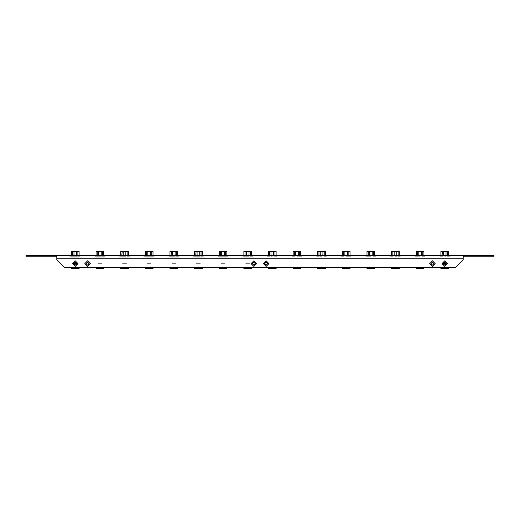 <?xml version="1.0" encoding="UTF-8"?>
<svg xmlns="http://www.w3.org/2000/svg" width="520" height="520" viewBox="0 0 520 520"><rect width="100%" height="100%" fill="white"/><g stroke="black" fill="none" stroke-linecap="round" stroke-linejoin="round"><path stroke-width="0.39" stroke-dasharray="2.6 1.95" d="M444.737 255.268L446.212 255.268L444.737 255.268M444.737 256.744L446.212 256.744L444.737 256.744M420.108 255.268L418.626 255.268L420.108 255.268M420.108 256.744L418.626 256.744L420.108 256.744M395.473 255.268L396.949 255.268L395.473 255.268M395.473 256.744L396.949 256.744L395.473 256.744M370.844 255.268L369.363 255.268L370.844 255.268M370.844 256.744L369.363 256.744L370.844 256.744M346.209 255.268L347.692 255.268L346.209 255.268M346.209 256.744L347.692 256.744L346.209 256.744M321.581 255.268L320.099 255.268L321.581 255.268M321.581 256.744L320.099 256.744L321.581 256.744M296.946 255.268L298.428 255.268L296.946 255.268M296.946 256.744L298.428 256.744L296.946 256.744M272.317 255.268L270.836 255.268L272.317 255.268M272.317 256.744L270.836 256.744L272.317 256.744M247.683 255.268L249.165 255.268L247.683 255.268M247.683 256.744L249.165 256.744L247.683 256.744M223.054 255.268L221.572 255.268L223.054 255.268M223.054 256.744L221.572 256.744L223.054 256.744M198.419 255.268L199.901 255.268L198.419 255.268M198.419 256.744L199.901 256.744L198.419 256.744M173.791 255.268L172.308 255.268L173.791 255.268M173.791 256.744L172.308 256.744L173.791 256.744M149.156 255.268L150.638 255.268L149.156 255.268M149.156 256.744L150.638 256.744L149.156 256.744M124.527 255.268L123.052 255.268L124.527 255.268M124.527 256.744L123.052 256.744L124.527 256.744M99.892 255.268L101.374 255.268L99.892 255.268M99.892 256.744L101.374 256.744L99.892 256.744M75.264 255.268L73.788 255.268L75.264 255.268M75.264 256.744L73.788 256.744L75.264 256.744M439.212 255.268L442.462 255.268L439.212 255.268M450.262 255.268L447.012 255.268L450.262 255.268M414.576 255.268L417.826 255.268L414.576 255.268M425.633 255.268L422.383 255.268L425.633 255.268M389.948 255.268L393.198 255.268L389.948 255.268M400.998 255.268L397.748 255.268L400.998 255.268M365.313 255.268L368.563 255.268L365.313 255.268M376.37 255.268L373.12 255.268L376.37 255.268M340.685 255.268L343.935 255.268L340.685 255.268M351.741 255.268L348.485 255.268L351.741 255.268M316.05 255.268L319.306 255.268L316.05 255.268M327.106 255.268L323.856 255.268L327.106 255.268M291.421 255.268L294.671 255.268L291.421 255.268M302.478 255.268L299.221 255.268L302.478 255.268M266.786 255.268L270.043 255.268L266.786 255.268M277.843 255.268L274.593 255.268L277.843 255.268M242.158 255.268L245.408 255.268L242.158 255.268M253.214 255.268L249.958 255.268L253.214 255.268M217.522 255.268L220.779 255.268L217.522 255.268M228.579 255.268L225.329 255.268L228.579 255.268M192.894 255.268L196.144 255.268L192.894 255.268M203.951 255.268L200.694 255.268L203.951 255.268M168.259 255.268L171.516 255.268L168.259 255.268M179.316 255.268L176.066 255.268L179.316 255.268M143.631 255.268L146.881 255.268L143.631 255.268M154.687 255.268L151.437 255.268L154.687 255.268M119.002 255.268L122.252 255.268L119.002 255.268M130.052 255.268L126.802 255.268L130.052 255.268M32.156 255.268L29.081 255.268L32.156 255.268M38.318 255.268L41.392 255.268L38.318 255.268M481.683 255.268L478.608 255.268L481.683 255.268M487.844 255.268L490.919 255.268L487.844 255.268M69.739 255.268L72.989 255.268L69.739 255.268M80.789 255.268L77.539 255.268L80.789 255.268M94.367 255.268L97.617 255.268L94.367 255.268M105.424 255.268L102.174 255.268L105.424 255.268M102.174 256.744L105.424 256.744L102.174 256.744M97.617 256.744L94.367 256.744L97.617 256.744M77.539 256.744L80.789 256.744L77.539 256.744M72.989 256.744L69.739 256.744L72.989 256.744M487.844 256.744L490.919 256.744L487.844 256.744M481.683 256.744L478.608 256.744L481.683 256.744M32.156 256.744L29.081 256.744L32.156 256.744M38.318 256.744L41.392 256.744L38.318 256.744M126.802 256.744L130.052 256.744L126.802 256.744M122.252 256.744L119.002 256.744L122.252 256.744M151.437 256.744L154.687 256.744L151.437 256.744M146.881 256.744L143.631 256.744L146.881 256.744M176.066 256.744L179.316 256.744L176.066 256.744M171.516 256.744L168.259 256.744L171.516 256.744M200.694 256.744L203.951 256.744L200.694 256.744M196.144 256.744L192.894 256.744L196.144 256.744M225.329 256.744L228.579 256.744L225.329 256.744M220.779 256.744L217.522 256.744L220.779 256.744M249.958 256.744L253.214 256.744L249.958 256.744M245.408 256.744L242.158 256.744L245.408 256.744M274.593 256.744L277.843 256.744L274.593 256.744M270.043 256.744L266.786 256.744L270.043 256.744M299.221 256.744L302.478 256.744L299.221 256.744M294.671 256.744L291.421 256.744L294.671 256.744M323.856 256.744L327.106 256.744L323.856 256.744M319.306 256.744L316.05 256.744L319.306 256.744M348.485 256.744L351.741 256.744L348.485 256.744M343.935 256.744L340.685 256.744L343.935 256.744M373.12 256.744L376.37 256.744L373.12 256.744M368.563 256.744L365.313 256.744L368.563 256.744M397.748 256.744L400.998 256.744L397.748 256.744M393.198 256.744L389.948 256.744L393.198 256.744M422.383 256.744L425.633 256.744L422.383 256.744M417.826 256.744L414.576 256.744L417.826 256.744M447.012 256.744L450.262 256.744L447.012 256.744M442.462 256.744L439.212 256.744L442.462 256.744M463.209 256.744L463.209 258.226L463.209 256.744M56.791 258.226L56.791 255.268M463.209 258.226L463.209 255.268M73.255 263.328L77.318 263.328L73.255 263.328M77.194 263.328L73.372 263.328L77.194 263.328M77.564 257.127L72.982 257.127L77.564 257.127M76.954 257.127L73.573 257.127L76.954 257.127M76.778 257.127L73.749 257.127L76.778 257.127M76.778 262.945L73.749 262.945L76.778 262.945M68.984 257.127L70.213 257.127L68.984 257.127M80.314 257.127L81.543 257.127L80.314 257.127M73.573 262.945L76.954 262.945L73.573 262.945M72.982 262.945L77.564 262.945L72.982 262.945M70.213 262.945L68.984 262.945L70.213 262.945M80.314 262.945L81.543 262.945L80.314 262.945M73.255 256.744L77.318 256.744L73.255 256.744M73.372 256.744L77.194 256.744L73.372 256.744M76.641 251.427L77.123 251.427L76.641 251.427M76.641 257.114L77.123 257.114L76.641 257.114M73.886 251.427L74.367 251.427L73.886 251.427M73.886 257.114L74.367 257.114L73.886 257.114M71.922 251.427L73.08 251.427L71.922 251.427M72.898 251.4L71.435 251.4M73.171 257.127L71.435 257.127L73.171 257.127M79.092 257.127L77.467 257.127L79.092 257.127M79.092 251.4L77.623 251.4M78.598 251.427L77.383 251.427L78.598 251.427M78.598 251.4L77.383 251.4L78.598 251.4M73.886 268.651L73.405 268.651L73.886 268.651M73.886 262.958L73.405 262.958L73.886 262.958M76.641 268.651L77.123 268.651L76.641 268.651M76.641 262.958L77.123 262.958L76.641 262.958M78.598 268.651L77.448 268.651L78.598 268.651M78.598 268.671L77.448 268.671L78.598 268.671M77.357 262.945L79.092 262.945L77.357 262.945M77.357 268.671L79.092 268.671M71.435 262.945L73.06 262.945L71.435 262.945M71.435 268.671L73.06 268.671M71.922 268.651L73.145 268.651L71.922 268.651M71.922 268.671L73.145 268.671L71.922 268.671M97.89 263.328L101.953 263.328L97.89 263.328M101.829 263.328L98.001 263.328L101.829 263.328M102.2 257.127L97.611 257.127L102.2 257.127M101.582 257.127L98.209 257.127L101.582 257.127M101.406 257.127L98.377 257.127L101.406 257.127M101.406 262.945L98.377 262.945L101.406 262.945M93.613 257.127L94.848 257.127L93.613 257.127M104.942 257.127L106.177 257.127L104.942 257.127M98.209 262.945L101.582 262.945L98.209 262.945M97.611 262.945L102.2 262.945L97.611 262.945M94.848 262.945L93.613 262.945L94.848 262.945M104.942 262.945L106.177 262.945L104.942 262.945M97.89 256.744L101.953 256.744L97.89 256.744M98.001 256.744L101.829 256.744L98.001 256.744M101.276 251.427L101.758 251.427L101.276 251.427M101.276 257.114L101.758 257.114L101.276 257.114M98.514 251.427L98.995 251.427L98.514 251.427M98.514 257.114L98.995 257.114L98.514 257.114M96.558 251.427L97.715 251.427L96.558 251.427M97.533 251.4L96.064 251.4M97.799 257.127L96.064 257.127L97.799 257.127M103.727 257.127L102.096 257.127L103.727 257.127M103.727 251.4L102.258 251.4M103.233 251.427L102.011 251.427L103.233 251.427M103.233 251.4L102.011 251.4L103.233 251.4M98.514 268.651L98.033 268.651L98.514 268.651M98.514 262.958L98.033 262.958L98.514 262.958M101.276 268.651L100.796 268.651L101.276 268.651M101.276 262.958L100.796 262.958L101.276 262.958M103.233 268.651L102.076 268.651L103.233 268.651M103.233 268.671L102.076 268.671L103.233 268.671M101.992 262.945L103.727 262.945L101.992 262.945M101.992 268.671L103.727 268.671M96.064 262.945L97.695 262.945L96.064 262.945M96.064 268.671L97.695 268.671M96.558 268.651L97.78 268.651L96.558 268.651M96.558 268.671L97.78 268.671L96.558 268.671M122.519 263.328L126.581 263.328L122.519 263.328M126.458 263.328L122.635 263.328L126.458 263.328M126.828 257.127L122.245 257.127L126.828 257.127M126.21 257.127L122.837 257.127L126.21 257.127M126.041 257.127L123.013 257.127L126.041 257.127M126.041 262.945L123.013 262.945L126.041 262.945M118.248 257.127L119.477 257.127L118.248 257.127M129.578 257.127L130.806 257.127L129.578 257.127M122.837 262.945L126.21 262.945L122.837 262.945M122.245 262.945L126.828 262.945L122.245 262.945M119.477 262.945L118.248 262.945L119.477 262.945M129.578 262.945L130.806 262.945L129.578 262.945M122.519 256.744L126.581 256.744L122.519 256.744M122.635 256.744L126.458 256.744L122.635 256.744M125.905 251.427L126.386 251.427L125.905 251.427M125.905 257.114L126.386 257.114L125.905 257.114M123.149 251.427L122.668 251.427L123.149 251.427M123.149 257.114L122.668 257.114L123.149 257.114M121.186 251.427L122.343 251.427L121.186 251.427M122.161 251.4L120.698 251.4M122.427 257.127L120.698 257.127L122.427 257.127M128.356 257.127L126.731 257.127L128.356 257.127M128.356 251.4L126.887 251.4M127.862 251.427L126.64 251.427L127.862 251.427M127.862 251.4L126.64 251.4L127.862 251.4M123.149 268.651L122.668 268.651L123.149 268.651M123.149 262.958L122.668 262.958L123.149 262.958M125.905 268.651L126.386 268.651L125.905 268.651M125.905 262.958L126.386 262.958L125.905 262.958M127.862 268.651L126.705 268.651L127.862 268.651M127.862 268.671L126.705 268.671L127.862 268.671M126.62 262.945L128.356 262.945L126.62 262.945M126.62 268.671L128.356 268.671M120.698 262.945L122.323 262.945L120.698 262.945M120.698 268.671L122.323 268.671M121.186 268.651L122.408 268.651L121.186 268.651M121.186 268.671L122.408 268.671L121.186 268.671M147.154 263.328L151.216 263.328L147.154 263.328M151.093 263.328L147.264 263.328L151.093 263.328M151.463 257.127L146.874 257.127L151.463 257.127M150.845 257.127L147.472 257.127L150.845 257.127M150.67 257.127L147.641 257.127L150.67 257.127M150.67 262.945L147.641 262.945L150.67 262.945M142.876 257.127L144.112 257.127L142.876 257.127M154.206 257.127L155.441 257.127L154.206 257.127M147.472 262.945L150.845 262.945L147.472 262.945M146.874 262.945L151.463 262.945L146.874 262.945M144.112 262.945L142.876 262.945L144.112 262.945M154.206 262.945L155.441 262.945L154.206 262.945M147.154 256.744L151.216 256.744L147.154 256.744M147.264 256.744L151.093 256.744L147.264 256.744M150.54 251.427L150.059 251.427L150.54 251.427M150.54 257.114L150.059 257.114L150.54 257.114M147.778 251.427L148.258 251.427L147.778 251.427M147.778 257.114L148.258 257.114L147.778 257.114M145.821 251.427L146.978 251.427L145.821 251.427M146.796 251.4L145.327 251.4M147.062 257.127L145.327 257.127L147.062 257.127M152.99 257.127L151.359 257.127L152.99 257.127M152.99 251.4L151.522 251.4M152.497 251.427L151.274 251.427L152.497 251.427M152.497 251.4L151.274 251.4L152.497 251.4M147.778 268.651L148.258 268.651L147.778 268.651M147.778 262.958L148.258 262.958L147.778 262.958M150.54 268.651L150.059 268.651L150.54 268.651M150.54 262.958L150.059 262.958L150.54 262.958M152.497 268.651L151.34 268.651L152.497 268.651M152.497 268.671L151.34 268.671L152.497 268.671M151.255 262.945L152.99 262.945L151.255 262.945M151.255 268.671L152.99 268.671M145.327 262.945L146.959 262.945L145.327 262.945M145.327 268.671L146.959 268.671M145.821 268.651L147.043 268.651L145.821 268.651M145.821 268.671L147.043 268.671L145.821 268.671M171.782 263.328L175.844 263.328L171.782 263.328M175.721 263.328L171.899 263.328L175.721 263.328M176.092 257.127L171.509 257.127L176.092 257.127M175.474 257.127L172.1 257.127L175.474 257.127M175.305 257.127L172.276 257.127L175.305 257.127M175.305 262.945L172.276 262.945L175.305 262.945M167.511 257.127L168.74 257.127L167.511 257.127M178.841 257.127L180.069 257.127L178.841 257.127M172.1 262.945L175.474 262.945L172.1 262.945M171.509 262.945L176.092 262.945L171.509 262.945M168.74 262.945L167.511 262.945L168.74 262.945M178.841 262.945L180.069 262.945L178.841 262.945M171.782 256.744L175.844 256.744L171.782 256.744M171.899 256.744L175.721 256.744L171.899 256.744M175.169 251.427L175.65 251.427L175.169 251.427M175.169 257.114L175.65 257.114L175.169 257.114M172.412 251.427L172.894 251.427L172.412 251.427M172.412 257.114L172.894 257.114L172.412 257.114M170.45 251.427L171.607 251.427L170.45 251.427M171.425 251.4L169.962 251.4M171.691 257.127L169.962 257.127L171.691 257.127M177.619 257.127L175.994 257.127L177.619 257.127M177.619 251.4L176.15 251.4M177.125 251.427L175.903 251.427L177.125 251.427M177.125 251.4L175.903 251.4L177.125 251.4M172.412 268.651L171.931 268.651L172.412 268.651M172.412 262.958L171.931 262.958L172.412 262.958M175.169 268.651L174.688 268.651L175.169 268.651M175.169 262.958L174.688 262.958L175.169 262.958M177.125 268.651L175.968 268.651L177.125 268.651M177.125 268.671L175.968 268.671L177.125 268.671M175.883 262.945L177.619 262.945L175.883 262.945M175.883 268.671L177.619 268.671M169.962 262.945L171.587 262.945L169.962 262.945M169.962 268.671L171.587 268.671M170.45 268.651L171.672 268.651L170.45 268.651M170.45 268.671L171.672 268.671L170.45 268.671M196.417 263.328L200.48 263.328L196.417 263.328M200.356 263.328L196.528 263.328L200.356 263.328M200.727 257.127L196.138 257.127L200.727 257.127M200.109 257.127L196.736 257.127L200.109 257.127M199.933 257.127L196.905 257.127L199.933 257.127M199.933 262.945L196.905 262.945L199.933 262.945M192.14 257.127L193.369 257.127L192.14 257.127M203.469 257.127L204.705 257.127L203.469 257.127M196.736 262.945L200.109 262.945L196.736 262.945M196.138 262.945L200.727 262.945L196.138 262.945M193.369 262.945L192.14 262.945L193.369 262.945M203.469 262.945L204.705 262.945L203.469 262.945M196.417 256.744L200.48 256.744L196.417 256.744M196.528 256.744L200.356 256.744L196.528 256.744M199.803 251.427L199.322 251.427L199.803 251.427M199.803 257.114L199.322 257.114L199.803 257.114M197.041 251.427L197.522 251.427L197.041 251.427M197.041 257.114L197.522 257.114L197.041 257.114M195.084 251.427L196.242 251.427L195.084 251.427M196.06 251.4L194.591 251.4M196.326 257.127L194.591 257.127L196.326 257.127M202.254 257.127L200.623 257.127L202.254 257.127M202.254 251.4L200.785 251.4M201.76 251.427L200.538 251.427L201.76 251.427M201.76 251.4L200.538 251.4L201.76 251.4M197.041 268.651L196.56 268.651L197.041 268.651M197.041 262.958L196.56 262.958L197.041 262.958M199.803 268.651L199.322 268.651L199.803 268.651M199.803 262.958L199.322 262.958L199.803 262.958M201.76 268.651L200.603 268.651L201.76 268.651M201.76 268.671L200.603 268.671L201.76 268.671M200.519 262.945L202.254 262.945L200.519 262.945M200.519 268.671L202.254 268.671M194.591 262.945L196.222 262.945L194.591 262.945M194.591 268.671L196.222 268.671M195.084 268.651L196.306 268.651L195.084 268.651M195.084 268.671L196.306 268.671L195.084 268.671M221.046 263.328L225.108 263.328L221.046 263.328M224.984 263.328L221.162 263.328L224.984 263.328M225.355 257.127L220.772 257.127L225.355 257.127M224.738 257.127L221.364 257.127L224.738 257.127M224.569 257.127L221.54 257.127L224.569 257.127M224.569 262.945L221.54 262.945L224.569 262.945M216.769 257.127L218.004 257.127L216.769 257.127M228.105 257.127L229.333 257.127L228.105 257.127M221.364 262.945L224.738 262.945L221.364 262.945M220.772 262.945L225.355 262.945L220.772 262.945M218.004 262.945L216.769 262.945L218.004 262.945M228.105 262.945L229.333 262.945L228.105 262.945M221.046 256.744L225.108 256.744L221.046 256.744M221.162 256.744L224.984 256.744L221.162 256.744M224.432 251.427L224.913 251.427L224.432 251.427M224.432 257.114L224.913 257.114L224.432 257.114M221.676 251.427L221.195 251.427L221.676 251.427M221.676 257.114L221.195 257.114L221.676 257.114M219.713 251.427L220.87 251.427L219.713 251.427M220.688 251.4L219.225 251.4M220.955 257.127L219.225 257.127L220.955 257.127M226.883 257.127L225.258 257.127L226.883 257.127M226.883 251.4L225.414 251.4M226.389 251.427L225.167 251.427L226.389 251.427M226.389 251.4L225.167 251.4L226.389 251.4M221.676 268.651L221.195 268.651L221.676 268.651M221.676 262.958L221.195 262.958L221.676 262.958M224.432 268.651L224.913 268.651L224.432 268.651M224.432 262.958L224.913 262.958L224.432 262.958M226.389 268.651L225.232 268.651L226.389 268.651M226.389 268.671L225.232 268.671L226.389 268.671M225.147 262.945L226.883 262.945L225.147 262.945M225.147 268.671L226.883 268.671M219.225 262.945L220.85 262.945L219.225 262.945M219.225 268.671L220.85 268.671M219.713 268.651L220.935 268.651L219.713 268.651M219.713 268.671L220.935 268.671L219.713 268.671M245.681 263.328L249.743 263.328L245.681 263.328M249.619 263.328L245.791 263.328L249.619 263.328M249.99 257.127L245.401 257.127L249.99 257.127M249.373 257.127L245.999 257.127L249.373 257.127M249.197 257.127L246.168 257.127L249.197 257.127M249.197 262.945L246.168 262.945L249.197 262.945M241.404 257.127L242.632 257.127L241.404 257.127M252.733 257.127L253.968 257.127L252.733 257.127M245.999 262.945L249.373 262.945L245.999 262.945M245.401 262.945L249.99 262.945L245.401 262.945M242.632 262.945L241.404 262.945L242.632 262.945M252.733 262.945L253.968 262.945M245.681 256.744L249.743 256.744L245.681 256.744M245.791 256.744L249.619 256.744L245.791 256.744M249.061 251.427L249.542 251.427L249.061 251.427M249.061 257.114L249.542 257.114L249.061 257.114M246.305 251.427L246.786 251.427L246.305 251.427M246.305 257.114L246.786 257.114L246.305 257.114M244.348 251.427L245.505 251.427L244.348 251.427M245.323 251.4L243.854 251.4M245.589 257.127L243.854 257.127L245.589 257.127M251.518 257.127L249.886 257.127L251.518 257.127M251.518 251.4L250.049 251.4M251.024 251.427L249.802 251.427L251.024 251.427M251.024 251.4L249.802 251.4L251.024 251.4M246.305 268.651L245.823 268.651M246.305 262.958L245.823 262.958L246.305 262.958"/><path stroke-width="0.78" d="M463.209 255.268L463.209 259.701L455.332 267.586L64.668 267.586L56.791 259.701L56.791 255.268L494 255.268L494 256.744L463.95 256.744L463.95 255.268M71.435 255.268L71.435 251.4L72.898 251.4M77.564 251.329L77.896 251.797L77.395 251.329L79.092 251.4L79.092 255.268L79.092 251.4M79.092 267.586L79.092 268.671L71.435 268.671L71.435 267.586L71.435 268.671M96.064 251.4L96.064 255.268L96.064 251.4L97.533 251.4M102.193 251.329L102.525 251.797L102.031 251.329L103.727 251.4L103.727 255.268L103.727 251.4M103.727 267.586L103.727 268.671L96.064 268.671L96.064 267.586M120.698 251.4L120.698 255.268L120.698 251.4L122.226 251.329L121.895 254.8L122.388 255.268L121.895 254.8M126.828 251.329L127.16 251.797L126.659 251.329L128.356 251.4L128.356 255.268M128.356 267.586L128.356 268.671L120.698 268.671L120.698 267.586L120.698 268.671M145.327 251.4L145.327 255.268L145.327 251.4L146.855 251.329L146.53 254.8L147.024 255.268L146.53 254.8M151.522 251.4L152.99 251.4L152.99 255.268L152.99 251.4M152.99 267.586L152.99 268.671L145.327 268.671L145.327 267.586M169.962 251.4L169.962 255.268L169.962 251.4L171.489 251.329L171.158 254.8L171.652 255.268L171.158 254.8M176.15 251.4L177.619 251.4L177.619 255.268L177.619 251.4M177.619 268.671L177.619 267.586L177.619 268.671L169.962 268.671L169.962 267.586L169.962 268.671M194.591 255.268L194.591 251.4L196.118 251.329L195.793 254.8L196.287 255.268L195.793 254.8M200.72 251.329L201.052 251.797L200.558 251.329L202.254 251.4L202.254 255.268L202.254 251.4M202.254 268.671L202.254 267.586L202.254 268.671L194.591 268.671L194.591 267.586L194.591 268.671M219.225 251.4L219.225 255.268L219.225 251.4L220.753 251.329L220.422 254.8L220.916 255.268L220.422 254.8M225.355 251.329L225.686 251.797L225.186 251.329L226.883 251.4L226.883 255.268L226.883 251.4M226.883 268.671L226.883 267.586L226.883 268.671L219.225 268.671L219.225 267.586L219.225 268.671M253.968 262.164L253.968 262.945L252.733 262.652M243.854 255.268L243.854 251.4L245.323 251.4M250.049 251.4L251.518 251.4L251.518 255.268M251.518 267.586L251.518 268.671L243.854 268.671L243.854 267.586M267.267 262.652L266.032 262.945L266.032 262.164M268.483 255.268L268.483 251.4L269.952 251.4M274.677 251.4L276.146 251.4L276.146 255.268M276.146 267.586L276.146 268.671L268.483 268.671L268.483 267.586M293.118 255.268L293.118 251.4L294.587 251.4M299.312 251.4L300.775 251.4L300.775 255.268M300.775 267.586L300.775 268.671L293.118 268.671L293.118 267.586M317.746 255.268L317.746 251.4L319.215 251.4M323.94 251.4L325.409 251.4L325.409 255.268M325.409 267.586L325.409 268.671L317.746 268.671L317.746 267.586M342.381 255.268L342.381 251.4L343.909 251.329L343.577 254.8L344.078 255.268L343.577 254.8M348.51 251.329L348.842 251.797L348.348 251.329L350.038 251.4L350.038 255.268M350.038 267.586L350.038 268.671L342.381 268.671L342.381 267.586M367.01 255.268L367.01 251.4L368.478 251.4M373.204 251.4L374.673 251.4L374.673 255.268M374.673 267.586L374.673 268.671L367.01 268.671L367.01 267.586M391.644 255.268L391.644 251.4L393.113 251.4M397.839 251.4L399.301 251.4L399.301 255.268M399.301 267.586L399.301 268.671L391.644 268.671L391.644 267.586M416.273 251.4L416.273 255.268L416.273 251.4L417.807 251.329L417.476 254.8L417.969 255.268L417.476 254.8M422.409 251.329L422.734 251.797L422.24 251.329L423.937 251.4L423.937 255.268M423.937 268.671L423.937 267.586L423.937 268.671L416.273 268.671L416.273 267.586L416.273 268.671M440.908 251.4L440.908 255.268L440.908 251.4L442.435 251.329L442.104 254.8L442.604 255.268L442.104 254.8M447.038 251.329L447.369 251.797L446.875 251.329L448.565 251.4L448.565 255.268M448.565 268.671L448.565 267.586L448.565 268.671L440.908 268.671L440.908 267.586L440.908 268.671M72.54 267.586L73.008 268.132L77.519 268.132L77.987 267.663L76.629 267.644L77.291 268.021M73.808 263.328L76.713 263.328M97.175 267.586L97.643 268.132L102.148 268.132L102.616 267.663L101.263 267.644L101.92 268.021M121.803 267.586L122.272 268.132L126.783 268.132L127.251 267.663L125.892 267.644L126.555 268.021M146.439 267.586L146.906 268.132L151.411 268.132L151.879 267.663L150.527 267.644L151.184 268.021M171.067 267.586L171.535 268.132L176.046 268.132L176.514 267.663L175.156 267.644L175.819 268.021M195.702 267.586L196.17 268.132L200.675 268.132L201.143 267.663L199.791 267.644L200.447 268.021M220.331 267.586L220.799 268.132L225.31 268.132L225.778 267.663L224.419 267.644L225.082 268.021M244.966 267.586L245.433 268.132L249.938 268.132L250.406 267.663L249.054 267.644L249.711 268.021M269.594 267.586L270.062 268.132L274.567 268.132L275.034 267.663L273.683 267.644L274.346 268.021M294.222 267.586L294.69 268.132L299.202 268.132L299.669 267.663L298.317 267.644L298.974 268.021M318.858 267.586L319.325 268.132L323.83 268.132L324.298 267.663L322.946 267.644L323.609 268.021M343.486 267.586L343.954 268.132L348.465 268.132L348.933 267.663L347.581 267.644L348.238 268.021M368.121 267.586L368.589 268.132L373.094 268.132L373.562 267.663L372.209 267.644L372.873 268.021M392.75 267.586L393.218 268.132L397.728 268.132L398.197 267.663L396.844 267.644L397.501 268.021M417.385 267.586L417.853 268.132L422.357 268.132L422.825 267.663L421.473 267.644L422.136 268.021M442.013 267.586L442.481 268.132L446.992 268.132L447.46 267.663L446.101 267.644L446.765 268.021M443.287 263.328L446.193 263.328M73.125 255.268L72.631 254.8L73.125 255.268L73.951 254.8L74.939 255.268M72.631 251.797L73.125 251.329L72.631 251.797L72.631 254.8M73.951 251.797L74.939 251.329L73.45 251.329L73.951 251.797L73.951 254.8M77.395 251.329L74.939 251.329M75.589 255.268L76.577 254.8L77.077 255.268L75.621 255.268M77.564 255.268L77.896 254.8L77.564 255.268M74.431 255.268L73.45 255.268M97.76 255.268L97.266 254.8L97.76 255.268L98.579 254.8L99.573 255.268M97.266 251.797L97.76 251.329L97.266 251.797L97.266 254.8M98.579 251.797L99.573 251.329L98.085 251.329L98.579 251.797L98.579 254.8M102.031 251.329L99.573 251.329M100.217 255.268L101.212 254.8L101.706 255.268L100.841 255.268M102.193 255.268L102.525 254.8L102.193 255.268M98.787 255.268L98.085 255.268M121.895 251.797L122.226 251.329M123.214 251.797L124.202 251.329L122.713 251.329L123.214 251.797L123.214 254.8L124.202 255.268M126.659 251.329L124.202 251.329M124.852 255.268L125.84 254.8L126.341 255.268L125.554 255.268M126.828 255.268L127.16 254.8L126.828 255.268M123.461 255.268L122.713 255.268L123.214 254.8M146.53 251.797L146.855 251.329M151.788 251.797L151.294 251.329L151.788 251.797L151.788 254.8L151.294 255.268L151.788 254.8M147.843 251.797L148.837 251.329L147.349 251.329L147.843 251.797L147.843 254.8L148.837 255.268M151.294 251.329L148.837 251.329M149.481 255.268L150.475 254.8L150.969 255.268L150.183 255.268M148.05 255.268L147.349 255.268L147.843 254.8M171.158 251.797L171.489 251.329M176.423 251.797L175.922 251.329L176.423 251.797L176.423 254.8L175.922 255.268L176.423 254.8M172.471 251.797L173.466 251.329L171.977 251.329L172.471 251.797L172.471 254.8L173.466 255.268M175.922 251.329L173.466 251.329M174.115 255.268L175.103 254.8L175.597 255.268L174.739 255.268M172.686 255.268L171.977 255.268L172.471 254.8M195.793 251.797L196.118 251.329M197.106 251.797L198.094 251.329L196.612 251.329L197.106 251.797L197.106 254.8L198.094 255.268M200.558 251.329L198.094 251.329M198.744 255.268L199.739 254.8L200.233 255.268L199.329 255.268M200.72 255.268L201.052 254.8L200.72 255.268M197.431 255.268L196.612 255.268L197.106 254.8M220.422 251.797L220.753 251.329M221.734 251.797L222.729 251.329L221.24 251.329L221.734 251.797L221.734 254.8L222.729 255.268M225.186 251.329L222.729 251.329M223.379 255.268L224.367 254.8L224.861 255.268L224.081 255.268M225.355 255.268L225.686 254.8L225.355 255.268M222.105 255.268L221.24 255.268L221.734 254.8M245.55 255.268L245.056 254.8L245.55 255.268L246.369 254.8L247.358 255.268M245.056 251.797L245.55 251.329L245.056 251.797L245.056 254.8M250.315 251.797L249.821 251.329L250.315 251.797L250.315 254.8L249.821 255.268L250.315 254.8M246.369 251.797L247.358 251.329L245.875 251.329L246.369 251.797L246.369 254.8M249.821 251.329L247.358 251.329M248.008 255.268L249.002 254.8L249.496 255.268L248.709 255.268M246.617 255.268L245.875 255.268M270.179 255.268L269.685 254.8L270.179 255.268L270.998 254.8L271.993 255.268M269.685 251.797L270.179 251.329L269.685 251.797L269.685 254.8M274.944 251.797L274.45 251.329L274.944 251.797L274.944 254.8L274.45 255.268L274.944 254.8M270.998 251.797L271.993 251.329L270.504 251.329L270.998 251.797L270.998 254.8M274.45 251.329L271.993 251.329M272.642 255.268L273.631 254.8L274.125 255.268L273.26 255.268M271.369 255.268L270.504 255.268M294.814 255.268L294.314 254.8L294.931 255.268M294.314 251.797L294.814 251.329L294.314 251.797L294.314 254.8M299.579 251.797L299.084 251.329L299.579 251.797L299.579 254.8L299.156 255.268M295.633 251.797L296.621 251.329L295.139 251.329L295.633 251.797L295.633 254.8L296.621 255.268L296.12 255.268M299.084 251.329L296.621 251.329M319.442 255.268L318.949 254.8L319.566 255.268M318.949 251.797L319.442 251.329L318.949 251.797L318.949 254.8M324.207 251.797L323.713 251.329L324.207 251.797L324.207 254.8L323.713 255.268L324.207 254.8M320.262 251.797L321.256 251.329L319.767 251.329L320.262 251.797L320.262 254.8L321.256 255.268L320.749 255.268M323.713 251.329L321.256 251.329M321.932 255.268L322.894 254.8L323.122 255.268M343.577 251.797L343.909 251.329M344.897 251.797L345.885 251.329L344.403 251.329L344.897 251.797L344.897 254.8L345.885 255.268L345.384 255.268M348.348 251.329L345.885 251.329M348.51 255.268L348.842 254.8L348.51 255.268M368.706 255.268L368.212 254.8L368.829 255.268M368.212 251.797L368.706 251.329L368.212 251.797L368.212 254.8M373.471 251.797L372.976 251.329L373.471 251.797L373.471 254.8L373.054 255.268M369.525 251.797L370.519 251.329L369.031 251.329L369.525 251.797L369.525 254.8L370.519 255.268L370.012 255.268M372.976 251.329L370.519 251.329M393.341 255.268L392.841 254.8L393.458 255.268M392.841 251.797L393.341 251.329L392.841 251.797L392.841 254.8M398.106 251.797L397.612 251.329L398.106 251.797L398.106 254.8L397.683 255.268M394.16 251.797L395.148 251.329L393.66 251.329L394.16 251.797L394.16 254.8L395.148 255.268L394.647 255.268M397.612 251.329L395.148 251.329M417.476 251.797L417.807 251.329M418.788 251.797L419.783 251.329L418.294 251.329L418.788 251.797L418.788 254.8L419.783 255.268L419.276 255.268M422.24 251.329L419.783 251.329M422.409 255.268L422.734 254.8L422.409 255.268M442.104 251.797L442.435 251.329M443.424 251.797L444.412 251.329L442.923 251.329L443.424 251.797L443.424 254.8L444.412 255.268L443.911 255.268M446.875 251.329L444.412 251.329M447.038 255.268L447.369 254.8L447.038 255.268M73.886 263.081L76.641 263.081M443.359 263.081L446.115 263.081M441.968 263.64L444.737 266.416L447.506 263.64L444.737 260.871L441.968 263.64M443.248 263.64L444.737 265.128L446.225 263.64L444.737 262.158L443.248 263.64M429.65 263.64L432.419 266.416L435.195 263.64L432.419 260.871L429.65 263.64M430.937 263.64L432.419 265.128L433.907 263.64L432.419 262.158L430.937 263.64M263.387 263.64L266.156 266.416L268.931 263.64L266.156 260.871L263.387 263.64M264.673 263.64L266.156 265.128L267.644 263.64L266.156 262.158L264.673 263.64M251.069 263.64L253.844 266.416L256.614 263.64L253.844 260.871L251.069 263.64M252.356 263.64L253.844 265.128L255.327 263.64L253.844 262.158L252.356 263.64M84.806 263.64L87.581 266.416L90.35 263.64L87.581 260.871L84.806 263.64M86.093 263.64L87.581 265.128L89.063 263.64L87.581 262.158L86.093 263.64M72.495 263.64L75.264 266.416L78.032 263.64L75.264 260.871L72.495 263.64M73.775 263.64L75.264 265.128L76.752 263.64L75.264 262.158L73.775 263.64M56.791 256.744L26 256.744L26 255.268L56.791 255.268M463.209 256.744L463.95 256.744M56.05 256.744L56.05 255.268M73.951 262.945L76.577 262.945M443.424 262.945L446.05 262.945M73.236 268.021L76.629 267.586M76.629 264.225L76.745 263.705L75.264 263.452L73.898 263.815L73.898 264.225M73.898 267.586L72.54 267.663M97.864 268.021L101.263 267.586M98.527 267.586L97.175 267.663M122.499 268.021L125.892 267.586M123.156 267.586L121.803 267.663M147.127 268.021L150.527 267.586M147.791 267.586L146.439 267.663M171.763 268.021L175.156 267.586M172.419 267.586L171.067 267.663M196.391 268.021L199.791 267.586M197.054 267.586L195.702 267.663M221.026 268.021L224.419 267.586M221.683 267.586L220.331 267.663M245.655 268.021L249.054 267.586M246.317 267.586L244.966 267.663M270.289 268.021L273.683 267.586M270.946 267.586L269.594 267.663M295.581 267.586L296.946 268.008L298.317 267.586M295.581 267.644L294.222 267.663M319.553 268.021L322.946 267.586M320.209 267.586L318.858 267.663M344.182 268.021L347.581 267.586M344.844 267.586L343.486 267.663M368.817 268.021L372.209 267.586M369.473 267.586L368.121 267.663M393.445 268.021L396.844 267.586M394.108 267.586L392.75 267.663M418.08 268.021L421.473 267.586M418.737 267.586L417.385 267.663M442.709 268.021L446.101 267.586M446.101 264.225L446.225 263.705L444.737 263.452L443.372 263.815L443.372 264.225M443.372 267.586L442.013 267.663M73.125 251.329L73.45 251.329M77.077 251.329L76.577 251.797L75.589 251.329M76.577 251.797L76.577 254.8M77.896 251.797L77.896 254.8M97.76 251.329L98.085 251.329M101.706 251.329L101.212 251.797L100.217 251.329M101.212 251.797L101.212 254.8M101.706 255.268L102.031 255.268M102.525 251.797L102.525 254.8M122.388 251.329L122.713 251.329M126.341 251.329L125.84 251.797L124.852 251.329M125.84 251.797L125.84 254.8M127.16 251.797L127.16 254.8M122.388 255.268L122.713 255.268M147.024 251.329L147.349 251.329M150.969 251.329L150.475 251.797L149.481 251.329M150.475 251.797L150.475 254.8M150.969 255.268L151.294 255.268M147.024 255.268L147.349 255.268M171.652 251.329L171.977 251.329M175.597 251.329L175.103 251.797L174.115 251.329M175.103 251.797L175.103 254.8M175.597 255.268L175.922 255.268M171.652 255.268L171.977 255.268M196.287 251.329L196.612 251.329M200.233 251.329L199.739 251.797L198.744 251.329M199.739 251.797L199.739 254.8M200.233 255.268L200.558 255.268M201.052 251.797L201.052 254.8M196.287 255.268L196.612 255.268M220.916 251.329L221.24 251.329M224.861 251.329L224.367 251.797L223.379 251.329M224.367 251.797L224.367 254.8M224.861 255.268L225.186 255.268M225.686 251.797L225.686 254.8M220.916 255.268L221.24 255.268M245.55 251.329L245.875 251.329M249.496 251.329L249.002 251.797L248.008 251.329M249.002 251.797L249.002 254.8M249.496 255.268L249.821 255.268M270.179 251.329L270.504 251.329M274.125 251.329L273.631 251.797L272.642 251.329M273.631 251.797L273.631 254.8M274.125 255.268L274.45 255.268M294.814 251.329L295.139 251.329M298.76 251.329L298.266 251.797L297.271 251.329M297.271 255.268L298.266 254.8L298.76 255.268M298.266 251.797L298.266 254.8M299.084 255.268L299.579 254.8M295.139 255.268L295.633 254.8M296.621 255.268L297.063 255.268M319.442 251.329L319.767 251.329M323.388 251.329L322.894 251.797L321.906 251.329M322.894 251.797L322.894 254.8M323.388 255.268L323.713 255.268M319.767 255.268L320.262 254.8M321.256 255.268L321.906 255.268M344.078 251.329L344.403 251.329M348.023 251.329L347.529 251.797L346.535 251.329M346.535 255.268L347.529 254.8L348.023 255.268M347.529 251.797L347.529 254.8M348.842 251.797L348.842 254.8M344.403 255.268L344.897 254.8M345.885 255.268L346.288 255.268M368.706 251.329L369.031 251.329M372.651 251.329L372.157 251.797L371.163 251.329M371.163 255.268L372.157 254.8L372.651 255.268M372.157 251.797L372.157 254.8M372.976 255.268L373.471 254.8M369.031 255.268L369.525 254.8M370.519 255.268L370.962 255.268M397.287 251.329L396.786 251.797L395.798 251.329M395.798 255.268L396.786 254.8L397.287 255.268M396.786 251.797L396.786 254.8M397.612 255.268L398.106 254.8M393.66 255.268L394.16 254.8M395.148 255.268L395.551 255.268M417.969 251.329L418.294 251.329M421.915 251.329L421.421 251.797L420.426 251.329M420.426 255.268L421.421 254.8L421.915 255.268M421.421 251.797L421.421 254.8M422.734 251.797L422.734 254.8M418.294 255.268L418.788 254.8M419.783 255.268L420.186 255.268M446.55 251.329L446.05 251.797L445.062 251.329M445.062 255.268L446.05 254.8L446.55 255.268M446.05 251.797L446.05 254.8M447.369 251.797L447.369 254.8M442.923 255.268L443.424 254.8M444.412 255.268L444.932 255.268M56.791 258.226L463.209 258.226M77.357 268.671L77.357 268.132M73.06 268.671L73.06 268.132M101.992 268.671L101.992 268.132M97.695 268.671L97.695 268.132M126.62 268.671L126.62 268.132M122.323 268.671L122.323 268.132M151.255 268.671L151.255 268.132M146.959 268.671L146.959 268.132M175.883 268.671L175.883 268.132M171.587 268.671L171.587 268.132M200.519 268.671L200.519 268.132M196.222 268.671L196.222 268.132M225.147 268.671L225.147 268.132M220.85 268.671L220.85 268.132M249.782 268.671L249.782 268.132M245.486 268.671L245.486 268.132M274.411 268.671L274.411 268.132M270.114 268.671L270.114 268.132M299.046 268.671L299.046 268.132M294.743 268.671L294.743 268.132M323.674 268.671L323.674 268.132M319.377 268.671L319.377 268.132M348.309 268.671L348.309 268.132M344.006 268.671L344.006 268.132M372.938 268.671L372.938 268.132M368.641 268.671L368.641 268.132M397.572 268.671L397.572 268.132M393.269 268.671L393.269 268.132M422.201 268.671L422.201 268.132M417.904 268.671L417.904 268.132M446.829 268.671L446.829 268.132M442.533 268.671L442.533 268.132"/></g></svg>
